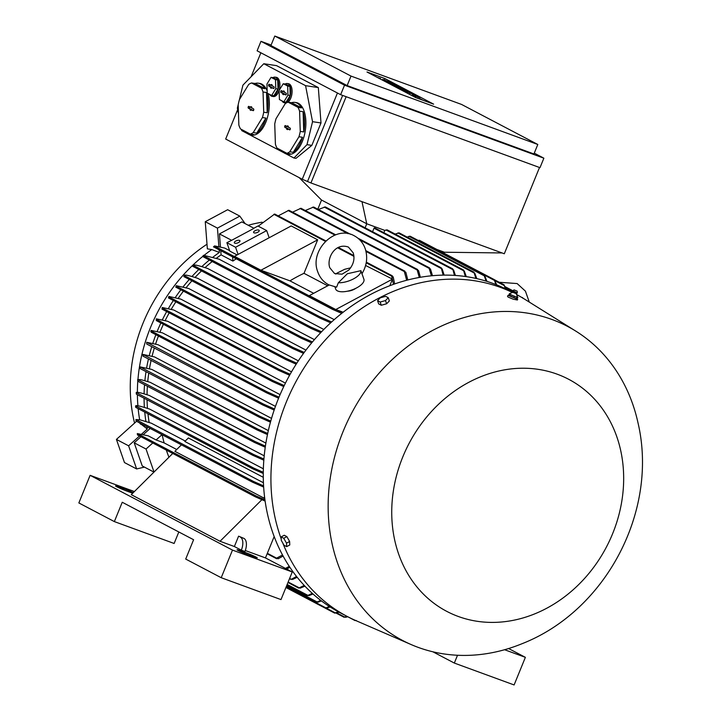 <?xml version="1.0" encoding="UTF-8"?>
<svg xmlns="http://www.w3.org/2000/svg" width="721" height="721" viewBox="0 0 721 721"><rect width="100%" height="100%" fill="white"/><g stroke="black" fill="none" stroke-linecap="round" stroke-linejoin="round"><path stroke-width="1.08" d="M348.829 270.033L342.042 274.187L334.562 273.538L329.776 267.734C326.397 258.46 335.031 242.211 348.45 247.096L353.227 252.9C354.993 258.893 353.533 264.598 348.829 270.033M345.918 616.978L344.638 617.005L347.035 616.356M356.282 620.52L354.984 620.547L347.747 616.743L345.53 617.329M484.836 275.99L486.954 281.388M486.071 281.118L483.98 274.98L410.186 236.227M483.926 274.953L484.791 276.666M278.594 398.19L266.734 392.9L265.833 391.863L267.158 391.863L279.018 397.163M512.568 292.456L508.72 290.437A181.863 154.627 117.7 0 0 492.758 283.362A181.863 154.627 117.7 0 0 282.713 388.754A181.863 154.627 117.7 0 0 339.609 612.453L347.27 616.473A181.863 154.627 117.7 0 0 356.111 620.709L411.231 644.601A177.384 150.815 117.7 0 0 418.171 647.377A177.384 150.815 117.7 0 0 521.977 643.736C606.055 610.867 658.661 510.693 637.995 422.821A177.384 150.815 117.7 0 0 575.836 331.146A177.384 150.815 117.7 0 0 551.98 319.493A177.384 150.815 117.7 0 0 344.818 427.409A177.384 150.815 117.7 0 0 411.231 644.601M512.514 292.51A181.863 154.627 117.7 0 0 500.41 287.382A181.863 154.627 117.7 0 0 322.711 342.917A181.863 154.627 117.7 0 0 281.235 538.975M282.767 543.003A181.863 154.627 117.7 0 0 347.27 616.473M151.23 332.246L150.734 331.453L151.158 330.416L151.653 331.209L151.23 332.246L151.662 331.912M508.945 295.493L507.999 295.304L507.53 296.466L508.125 297.088L513.199 299.179L517.372 300.008L517.687 299.251L516.948 298.764M219.13 249.817L219.337 252.449A156.466 133.034 117.7 0 0 212.902 257.208M209.369 260.038A156.466 133.034 117.7 0 0 201.79 266.644M198.789 269.492A156.466 133.034 117.7 0 0 191.921 276.531M189.281 279.46A156.466 133.034 117.7 0 0 183.143 286.814M180.836 289.797A156.466 133.034 117.7 0 0 175.347 297.449M173.328 300.486A156.466 133.034 117.7 0 0 168.453 308.417M166.668 311.571A156.466 133.034 117.7 0 0 162.423 319.7M160.864 322.963A156.466 133.034 117.7 0 0 157.268 331.2A156.466 133.034 117.7 0 0 157.232 331.281M219.337 252.449L211.767 249.574A155.348 132.078 117.7 0 0 204.322 255.162M202.646 256.505A155.348 132.078 117.7 0 0 150.509 327.505A155.348 132.078 117.7 0 0 137.972 379.318M355.931 288.247A7.471 3.073 160.8 0 1 347.513 291.176M458.268 616.464A131.078 111.44 117.7 0 0 612.607 533.729A131.078 111.44 117.7 0 0 557.144 374.172A131.078 111.44 117.7 0 0 402.796 456.907A131.078 111.44 117.7 0 0 458.268 616.464M507.999 295.304L517.687 299.251M262.147 222.194A151.617 128.906 117.7 0 0 248.231 225.258M207.008 244.212A151.617 128.906 117.7 0 0 143.055 323.116A151.617 128.906 117.7 0 0 134.566 423.092M211.767 249.574L207.369 248.862L205.26 221.717L227.647 209.721L239.832 216.12L217.445 228.115L218.869 246.429M238.525 242.535A2.983 1.235 160.8 0 1 234.307 242.779A2.983 1.235 160.8 0 1 235.74 241.066A2.983 1.235 160.8 0 1 239.958 240.823A2.983 1.235 160.8 0 1 238.525 242.535M257.803 232.198A2.983 1.235 160.8 0 1 253.585 232.45A2.983 1.235 160.8 0 1 255.018 230.738A2.983 1.235 160.8 0 1 259.236 230.486A2.983 1.235 160.8 0 1 257.803 232.198M360.879 270.672A14.934 6.156 160.8 0 1 353.623 278.82A14.934 6.156 160.8 0 1 338.338 282.758L347.351 273.746L360.879 270.672L361.726 273.007M361.87 273.89C366.809 265.734 367.926 257.352 365.223 248.736C363.168 242.977 359.545 238.678 354.353 235.848C334.832 224.474 309.165 250.746 317.781 271.898C319.836 277.666 323.459 281.956 328.659 284.786L336.608 287.183L338.338 282.758M361.699 272.926L363.907 279.261A14.934 6.156 160.8 0 1 354.362 288.986A14.934 6.156 160.8 0 1 337.356 290.833A14.934 6.156 160.8 0 1 335.689 289.076L334.95 286.94M509.143 295.763L516.876 298.773M514.325 296.169L513.758 297.548L508.846 295.15L509.414 293.771L512.748 292.257L516.416 293.753L517.453 296.827M510.189 294.384L509.63 295.763L508.846 295.15M272.141 96.344L273.421 96.533A9.706 4.903 -81.5 0 0 279.568 88.485A9.706 4.903 -81.5 0 0 277.116 77.598A9.706 4.903 -81.5 0 0 276.305 77.327L275.025 77.138A9.706 4.903 98.5 0 1 275.846 77.408A9.706 4.903 98.5 0 1 276.377 93.46A9.706 4.903 98.5 0 1 272.141 96.344A9.706 4.903 98.5 0 1 271.33 96.073A9.706 4.903 98.5 0 1 269.78 94.478M288.121 102.157A26.136 13.194 -81.5 0 0 285.228 103.653L276.035 118.686A26.136 13.194 -81.5 0 0 274.737 124.03L275.413 144.245A26.136 13.194 -81.5 0 0 277.008 148.093L286.877 153.285L290.383 153.807A26.136 13.194 98.5 0 1 287.129 154.096L288.4 154.285A26.136 13.194 -81.5 0 0 304.947 132.628A26.136 13.194 -81.5 0 0 298.359 103.31A26.136 13.194 -81.5 0 0 296.16 102.589L294.889 102.391A26.136 13.194 98.5 0 1 297.079 103.121A26.136 13.194 98.5 0 1 301.495 107.871L297.989 107.339L288.121 102.157L291.626 102.688A26.136 13.194 98.5 0 1 294.889 102.391M299.585 111.187L303.09 111.719A26.136 13.194 98.5 0 1 303.766 131.934L300.26 131.411L299.585 111.187A26.136 13.194 -81.5 0 0 297.989 107.339M298.963 136.756L302.478 137.278A26.136 13.194 98.5 0 1 293.276 152.311L289.77 151.789L298.963 136.756A26.136 13.194 -81.5 0 0 300.26 131.411M286.877 153.285A26.136 13.194 -81.5 0 0 289.77 151.789M287.129 154.096A26.136 13.194 98.5 0 1 284.93 153.366A26.136 13.194 98.5 0 1 281.785 150.608M264.949 88.674L255.081 83.492A26.136 13.194 98.5 0 1 258.334 83.203A26.136 13.194 98.5 0 1 260.533 83.933A26.136 13.194 98.5 0 1 264.949 88.674L261.444 88.151L251.575 82.969A26.136 13.194 -81.5 0 0 248.682 84.456L239.48 99.489A26.136 13.194 -81.5 0 0 238.191 104.833L238.858 125.057A26.136 13.194 -81.5 0 0 240.463 128.906L250.331 134.088L253.837 134.611A26.136 13.194 98.5 0 1 250.575 134.899L251.854 135.097A26.136 13.194 -81.5 0 0 266.04 121.651A26.136 13.194 -81.5 0 0 268.077 93.577M267.158 90.855A26.136 13.194 -81.5 0 0 261.813 84.123A26.136 13.194 -81.5 0 0 259.614 83.393L258.334 83.203M263.039 92L266.545 92.522A26.136 13.194 98.5 0 1 267.221 112.746L263.715 112.215L263.039 92A26.136 13.194 -81.5 0 0 261.444 88.151M262.417 117.559L265.923 118.082A26.136 13.194 98.5 0 1 256.73 133.124L253.224 132.592L262.417 117.559A26.136 13.194 -81.5 0 0 263.715 112.215M250.331 134.088A26.136 13.194 -81.5 0 0 253.224 132.592M250.575 134.899A26.136 13.194 98.5 0 1 248.385 134.178A26.136 13.194 98.5 0 1 245.239 131.411M285.165 84.033A9.706 4.903 98.5 0 1 287.21 83.537A9.706 4.903 98.5 0 1 288.021 83.807A9.706 4.903 98.5 0 1 288.562 99.858A9.706 4.903 98.5 0 1 284.326 102.733L285.606 102.932A9.706 4.903 -81.5 0 0 286.363 102.923M287.967 102.211A9.706 4.903 -81.5 0 0 292.05 92.621A9.706 4.903 -81.5 0 0 289.301 83.996A9.706 4.903 -81.5 0 0 288.481 83.726L287.21 83.537M284.326 102.733A9.706 4.903 98.5 0 1 283.515 102.463A9.706 4.903 98.5 0 1 281.965 100.877M517.705 297.413L516.84 296.728M514.109 296.142L517.858 297.449M512.748 292.266L512.721 291.149L517.218 292.978L516.416 293.762M514.046 289.878L517.155 291.14L514.046 289.878L512.928 290.752L517.218 292.978M412.475 94.586L419.838 97.623L412.394 94.784M397.848 87.484L410.402 92.658L397.848 87.484L397.613 88.079M387.492 82.05L400.047 87.223L387.492 82.05L387.258 82.645M385.375 80.346L392.729 83.384L385.284 80.554M385.365 80.932L395.171 84.663L385.365 80.932L385.122 81.518M392.368 84.609L405.526 90.107L392.368 84.609L392.125 85.204M402.724 90.044L415.269 95.217L402.724 90.044L402.48 90.639M282.028 90.999L281.956 92.495L283.831 93.928M283.759 93.928L283.56 94.712L282.695 94.262L282.884 93.469L280.974 92.468A0.937 0.469 98.5 0 1 280.739 91.387A0.937 0.469 98.5 0 1 281.352 90.648A0.937 0.469 98.5 0 1 281.406 90.666L283.317 91.675L283.506 90.882L284.38 91.342L284.191 92.135L286.102 93.135A0.937 0.469 98.5 0 1 286.345 94.154A0.937 0.469 98.5 0 1 285.777 94.965A0.937 0.469 98.5 0 1 285.669 94.929L283.759 93.928L286.147 94.694M269.843 84.6L269.771 86.096L271.646 87.529M271.574 87.529L271.384 88.323L270.51 87.863L270.699 87.07L268.789 86.069A0.937 0.469 98.5 0 1 268.554 84.988A0.937 0.469 98.5 0 1 269.167 84.249A0.937 0.469 98.5 0 1 269.221 84.276L271.132 85.276L271.33 84.492L272.196 84.943L272.006 85.736L273.917 86.736A0.937 0.469 98.5 0 1 274.16 87.755A0.937 0.469 98.5 0 1 273.592 88.566A0.937 0.469 98.5 0 1 273.484 88.53L271.574 87.529L273.962 88.295M417.017 98.065L414.926 97.002M418.27 97.047L417.747 98.326M419.838 97.623L419.316 98.903M407.599 92.603L407.356 93.198M401.507 89.404L401.264 89.999M391.152 83.969L390.908 84.564M380.49 78.373L380.246 78.959M386.276 81.41L386.032 82.005M393.287 85.087L393.044 85.682M394.198 85.565L393.954 86.159M394.802 85.889L394.567 86.475M395.721 86.367L395.478 86.962M396.631 86.844L396.388 87.439M403.643 90.522L403.4 91.116M405.463 91.486L405.22 92.081M406.383 91.964L406.139 92.558M282.884 93.469L283.921 93.532M282.695 94.262L283.659 94.316M283.317 91.675L284.236 91.946M270.699 87.07L271.736 87.133M270.51 87.863L271.475 87.917M271.132 85.276L272.051 85.547M383.058 79.463L384.897 80.229M419.514 98.407L423.11 100.291M376.966 77.237L380.436 78.508M283.84 101.859L287.958 95.127L287.661 86.069L283.236 83.744L279.117 90.476L279.415 99.534L283.84 101.859L286.066 102.193L290.193 95.46L289.887 86.403L285.471 84.078L283.236 83.744M249.439 106.726L249.367 108.222L251.241 109.655M251.169 109.655L250.98 110.439L250.106 109.989L250.295 109.195L248.385 108.186A0.937 0.469 98.5 0 1 248.15 107.114A0.937 0.469 98.5 0 1 248.772 106.375A0.937 0.469 98.5 0 1 248.817 106.393L250.737 107.402L250.926 106.609L251.791 107.069L251.602 107.853L253.522 108.862A0.937 0.469 98.5 0 1 253.756 109.88A0.937 0.469 98.5 0 1 253.188 110.683A0.937 0.469 98.5 0 1 253.08 110.655L251.169 109.655L253.558 110.421M285.994 125.914L285.913 127.41L287.787 128.843M287.715 128.843L287.526 129.636L286.652 129.176L286.85 128.392L284.93 127.383A0.937 0.469 98.5 0 1 284.705 126.31A0.937 0.469 98.5 0 1 285.318 125.571A0.937 0.469 98.5 0 1 285.363 125.589L287.282 126.59L287.472 125.805L288.346 126.265L288.148 127.049L290.067 128.059A0.937 0.469 98.5 0 1 290.311 129.077A0.937 0.469 98.5 0 1 289.743 129.879A0.937 0.469 98.5 0 1 289.635 129.852L287.715 128.843L290.103 129.618M271.655 95.46L275.773 88.728L275.476 79.671L271.051 77.345L266.932 84.078L267.23 93.135L271.655 95.46L273.89 95.794L278.009 89.062L277.702 80.004L273.286 77.679L271.051 77.345M433.645 104.157L415.72 97.587L366.989 72.001L384.915 78.562L433.645 104.157M384.915 78.562L384.356 79.941M287.661 86.069L289.887 86.403M287.958 95.127L290.193 95.46M250.295 109.195L251.341 109.25M250.106 109.989L251.079 110.043M250.737 107.402L251.647 107.663M286.85 128.392L287.886 128.446M286.652 129.176L287.625 129.23M287.282 126.59L288.202 126.86M275.476 79.671L277.702 80.004M275.773 88.728L278.009 89.062M274.782 36.05L351.01 76.084L537.803 144.479L461.575 104.446L274.782 36.05L270.907 45.54L347.143 85.574L351.01 76.084M281.289 540.408L281.145 536.911L283.759 538.281L286.516 543.147L286.661 546.644L284.047 545.265L281.289 540.408M380.291 297.818L385.636 296.34L388.249 297.71L385.51 300.558L380.165 302.045L377.552 300.666L380.291 297.818M267.221 112.746L266.545 92.522M251.575 82.969L255.081 83.492M256.73 133.124L265.923 118.082M303.766 131.934L303.09 111.719M301.495 107.871L291.626 102.688M293.276 152.311L302.478 137.278M272.98 77.634A9.706 4.903 98.5 0 1 275.025 77.138M537.803 144.479L533.937 153.97L347.143 85.574M509.936 294.321L514.551 296.313M509.35 293.78L510.216 294.465M286.516 543.147L289.626 541.48L289.77 544.977L286.661 546.644M289.626 541.48L286.868 536.613L283.759 538.281M286.868 536.613L284.254 535.243L281.145 536.911M380.165 302.045L381.283 305.253L378.669 303.883L377.552 300.666M381.283 305.253L386.627 303.775L385.51 300.558M386.627 303.775L389.367 300.918L388.249 297.71M271.114 45.035L260.975 41.322L344.521 85.195L543.868 158.187L534.27 153.149M517.678 297.331L517.119 298.719L513.758 297.548M516.335 298.097L517.119 298.719M335.788 274.079A14.934 6.156 160.8 0 1 337.194 273.025L344.701 269.284L350.649 267.842M318.322 87.574L276.549 65.638L263.796 63.727L305.569 85.664L318.322 87.574L320.998 122.958L311.842 145.381L295.989 158.341L293.952 158.034L285.822 153.762M239.336 99.976L242.932 85.132L263.796 63.727M238.489 113.855L237.371 108.096L238.29 104.329M247.519 133.646L241.733 130.609L241.517 129.456M284.065 152.843L249.277 134.575M305.569 85.664L312.544 121.687L306.993 144.66L293.952 158.034M344.521 85.195L340.645 94.685L257.109 50.812L260.975 41.322M543.868 158.187L539.993 167.678L340.645 94.685M288.679 539.822A4.299 1.406 -118.2 0 0 287.85 538.362M306.993 144.66L311.842 145.381M312.544 121.687L320.998 122.958M346.143 96.695L310.94 182.963L302.252 179.25L225.673 139.036L237.669 109.637M539.506 167.497L504.303 253.765L310.94 182.963M260.867 52.795L251.088 76.768M337.446 93.009L302.252 179.25M342.646 95.415L307.633 181.223M508.611 648.539L525.375 657.336L504.592 649.729M432.87 651.793L454.329 663.068L514.109 684.95L525.375 657.336M454.329 663.068L457.52 655.263M240.336 537.082A11.203 5.858 110.1 0 1 241.337 550.177L234.37 546.527L238.597 536.172L243.923 538.398L238.597 536.172M243.923 538.398A11.203 5.858 -69.9 0 1 244.924 551.493L241.337 550.177M178.826 531.972L174.131 543.472L114.351 521.589L122.246 502.258L193.598 539.732L185.712 559.063L221.212 577.71L232.486 550.096L90.116 475.328L134.403 491.542M114.351 521.589L78.85 502.943L90.116 475.328M132.7 493.236A8.958 0.532 -157.8 0 1 131.637 492.858L128.05 491.542A8.958 0.532 -157.8 0 1 119.65 488.126A8.958 0.532 -157.8 0 1 115.576 485.963A8.958 0.532 -157.8 0 1 119.695 487.162L123.282 488.468A8.958 0.532 -157.8 0 1 133.304 492.632M241.175 550.952L244.761 552.268A8.958 0.532 -157.8 0 1 253.161 555.684A8.958 0.532 -157.8 0 1 257.235 557.847A8.958 0.532 -157.8 0 1 253.116 556.657L249.529 555.341A8.958 0.532 -157.8 0 1 241.129 551.925A8.958 0.532 -157.8 0 1 237.056 549.763A8.958 0.532 -157.8 0 1 241.175 550.952L240.832 551.79M245.293 550.52L265.454 557.91L292.257 571.978L280.992 599.593L221.212 577.71M292.257 571.978L232.486 550.096M136.557 421.298L116.423 439.413L124.463 462.558L136.648 468.956L144.452 467.109M139.027 422.587L147.282 429.004L141.749 433.988M254.225 442.334L137.783 381.184A155.348 132.078 117.7 0 0 137.396 392.296M137.405 394.711A155.348 132.078 117.7 0 0 137.9 405.77M138.153 408.645A155.348 132.078 117.7 0 0 139.658 419.739M140.316 423.272A155.348 132.078 117.7 0 0 140.505 424.191M502.104 252.954L444.451 252.233L436.872 249.457M299.161 177.627L321.494 200.023L366.746 223.78L361.969 201.646M234.37 546.527L220.031 541.273L131.267 494.66L172.752 453.455M265.454 557.91L274.169 536.559M253.873 228.395L231.315 240.49L253.873 228.395M231.315 240.49L226.872 242.68L229.801 251.106L237.101 254.937M238.065 254.414L235.578 247.249L226.872 242.68M235.578 247.249L266.671 230.585L257.965 226.015L253.774 228.26M217.445 228.115L205.26 221.717M245.122 223.627L239.832 216.12M139.514 435.998L128.608 445.812L136.648 468.956M128.608 445.812L116.423 439.413M155.88 334.688A156.466 133.034 117.7 0 0 152.861 343.169M151.752 346.675A156.466 133.034 117.7 0 0 149.328 355.354M148.454 359.004A156.466 133.034 117.7 0 0 146.651 367.854M146.03 371.648A156.466 133.034 117.7 0 0 144.885 380.679M144.533 384.726A156.466 133.034 117.7 0 0 144.092 393.864M144.065 398.208A156.466 133.034 117.7 0 0 144.38 407.446M144.75 412.106A156.466 133.034 117.7 0 0 145.912 421.479M146.814 426.679A156.466 133.034 117.7 0 0 147.282 429.004M220.455 246.843L219.454 233.901L241.841 221.906L253.675 228.115M219.454 233.901L231.288 240.12M154.042 472.048L146.039 449.03L152.771 442.964M153.97 472.111L142.244 465.955L134.205 442.811L146.039 449.03M575.836 331.146L524.879 299.332A181.863 154.627 117.7 0 0 516.443 294.492M252.891 468.893L252.359 468.055L252.891 468.893L263.264 473.472M135.701 407.347L135.593 405.878L253.783 468.1L263.282 472.291M252.26 468.262L254.387 468.722M135.62 406.356L135.764 407.077M263.823 460.196L252.747 455.284L136.35 394.162L136.206 392.548L253.693 454.518L263.913 459.043M252.864 455.339L252.26 454.464L253.693 454.518M136.341 394.153L136.467 393.657L136.341 394.153L252.647 455.23M136.269 393.197L136.458 393.873M265.247 447.236L254.45 442.451L137.774 381.175L137.666 379.543L255.198 441.585L265.409 446.11M254.45 442.451L253.792 441.549L255.198 441.585M137.936 380.706L137.756 381.166L137.936 380.706M137.72 380.282L137.918 380.868M267.473 434.574L256.955 429.896L139.946 368.449M257.064 429.95L256.37 429.031L257.73 429.04L267.698 433.465M139.937 368.44L139.919 366.836L257.73 429.04M139.946 367.62L140.135 368.116M270.456 422.182L259.281 417.207L143.01 356.147M259.398 417.261L258.632 416.296L259.984 416.314L270.754 421.1M142.992 356.129L142.938 354.426L259.984 416.314M143.01 355.354L143.272 355.804M274.169 410.06L262.841 405.013L146.76 344.052L262.615 404.887M262.85 405.013L262.011 404.021L263.354 404.021L274.53 408.996M146.733 344.034L146.687 342.286L263.354 404.021M283.741 386.591L272.511 381.589L271.592 380.544L272.844 380.508L284.227 385.582M285.435 383.121L167.678 321.287L156.34 318.817L156.673 320.196M289.599 375.244L278.603 370.351L277.783 369.359L278.973 369.287L290.148 374.262M291.518 371.856L173.779 310.03L162.243 307.488L162.45 308.786M296.187 364.168L285.922 359.617L285.101 358.616L286.219 358.508L296.8 363.204M298.341 360.842L180.764 299.098L168.876 296.439L168.894 297.593M303.532 353.371L292.969 348.685L292.104 347.666L293.186 347.531L304.217 352.434M305.956 350.1L188.686 288.508L176.275 285.678L176.248 286.823M311.688 342.863L301.153 338.203L300.143 337.122L301.171 336.959L312.445 341.952M184.495 276.161L184.008 276.206L184.495 276.161M183.819 276.585L184.468 275.215L184.36 276.314M320.71 332.669L310.823 328.325L309.823 327.244L310.778 327.037L321.548 331.786M193.408 265.833L192.913 265.968L193.408 265.833M310.715 328.271L192.705 266.292L193.534 265.076L193.219 266.004M330.678 322.828L320.07 318.168L319.015 317.06L319.917 316.834L331.606 321.981M203.412 256.036L202.808 256.198M319.854 318.051L202.601 256.478L203.529 255.297L203.178 256.225M341.727 313.374L332.408 309.309L213.488 246.852L214.588 245.915L214.011 246.564M333.201 309.381L331.606 307.966M214.299 246.357L213.722 246.636M331.507 308.273L332.327 308.002L342.754 312.563M229.648 250.674L224.691 248.069L214.588 245.915M343.169 312.238L335.779 309.534L392.503 279.126L389.809 285.714M335.779 309.534L309.327 295.637L329.127 285.02M365.601 265.472L392.503 279.126M327.722 285.777L303.992 273.322A153.104 130.177 117.7 0 0 289.95 280.848L313.671 293.312M289.95 280.848L260.939 270.231L317.664 239.823L303.992 273.322M260.939 270.231L234.487 256.334L291.212 225.934L317.664 239.823M266.671 230.585L269.158 237.75M393.495 284.353L391.683 276.179L392.278 275.792L366.322 262.156M325.901 240.931L274.701 214.038L258.235 226.151M391.809 275.692L393.044 277.306M406.662 280.271L404.346 271.574L404.851 271.132L365.799 250.629M335.689 234.812L288.932 210.262L278.198 215.876M404.445 271.033L405.689 272.727M419.28 277.477L417.189 269.996L417.639 269.528L357.814 238.11M350.532 234.289L300.972 208.261L292.564 212.163M417.297 269.438L418.423 271.114M431.419 275.801L429.13 268.365L429.5 267.861L313.653 207.017L305.271 210.523M429.22 267.779L430.311 269.483M443.127 275.134L441.243 267.797L325.342 206.927L318.349 209.487M441.009 267.725L442.027 269.429M374.767 227.926A0.559 0.478 117.7 0 0 374.01 228.224L372.577 231.738M454.437 275.395L452.698 268.843L374.722 227.899M452.527 268.789L453.446 270.474M365.105 227.818L366.755 223.789L384.825 230.405L387.159 229.882M465.351 276.504L463.405 269.915L387.123 229.855M463.279 269.87L464.189 271.574M395.135 234.064L399.119 232.874M475.896 278.423L473.922 272.15L399.083 232.847M473.832 272.114L474.706 273.818M407.095 237.056L410.15 236.2M418.162 240.408L419.442 240.309M495.877 284.552L494.236 279.586L419.406 240.291M494.182 279.568L496.724 284.885M505.295 288.706L504.033 284.795L494.462 279.766M503.988 284.777L506.106 289.103M522.392 297.818L516.425 294.357M522.464 297.53L523.113 298.431M444.397 252.215L444.001 253.206M321.539 200.041L317.799 209.198M384.807 230.396L383.869 232.694M336.392 612.742L334.67 613.111M326.388 608.2L335.058 612.751L334.706 613.12L338.284 611.75M326.992 607.749L325.243 608.1L285.94 587.453M286.129 586.993L325.613 607.731L325.315 608.127L329.353 606.469M318.222 601.828L316.474 602.17M286.57 585.912L316.798 601.783L316.573 602.224L320.674 600.35M309.048 595.285L307.218 595.564M287.156 584.479L307.543 595.185L307.362 595.645L312.283 593.347M300.423 587.768L298.539 588.003M288.166 582.009L298.845 587.624L298.719 588.111L304.217 585.416M292.744 579.071L290.851 579.287M289.734 578.17L291.077 579.432L296.529 576.458M278.324 558.424L276.386 558.532M267.338 553.295L276.612 558.162L276.693 558.766L276.612 558.162L282.506 554.972M261.885 499.707L220.031 541.273M166.335 450.084A153.104 130.177 117.7 0 0 168.948 457.24M255.279 496.796L254.883 496.03L255.279 496.796L265.121 501.095M255.09 496.697L137.468 434.925L137.314 433.835M254.747 496.291L256.82 496.562M137.332 433.817L137.441 434.691L137.332 433.817M162.153 434.736A153.104 130.177 117.7 0 0 164.145 442.91L156.106 439.963L148.256 435.835L137.287 433.573L256.306 496.075L264.94 499.842M264.58 497.03L263.661 497.941L264.742 498.337M181.422 444.857L174.897 451.328L263.661 497.941M252.449 482.151L251.971 481.34L252.449 482.151L263.661 487.09M252.242 482.043L136.143 421.073L136.125 420.505L136.125 421.064L135.918 419.559L253.45 481.421L263.58 485.873M251.845 481.574L254.017 481.979M135.972 419.983L136.161 420.821M334.22 319.646L219.031 259.154L203.529 255.297M207.864 268.554C197.203 265.049 192.516 264.111 193.814 265.761M198.059 278.432C187.766 275.08 183.35 274.241 184.801 275.927M292.969 348.685L175.762 287.129L176.275 285.678M285.813 359.554L168.462 297.926L168.876 296.439M161.982 309.102L162.243 307.488M272.385 381.526L156.25 320.539L156.34 318.817M280.081 394.639L162.432 332.85L151.158 330.416M275.449 406.392L158.025 344.728L146.687 342.286M271.529 418.387L154.474 356.913L142.938 354.426M268.329 430.617L151.807 369.422L139.919 366.836M265.878 443.1L150.058 382.274L140.974 379.661L137.666 379.543M149.779 395.64C139.523 392.296 135.124 391.467 136.584 393.152M149.914 409.186C139.279 405.698 134.629 404.778 135.945 406.428M263.273 477.302L188.361 437.953L184.819 441.468L263.426 482.755M185.27 441.027L151.347 423.209L140.09 419.847L135.918 419.559M156.106 439.963L162.009 434.655M134.205 442.811L140.937 436.755M143.506 434.439L150.175 428.445M236.245 258.803A153.104 130.177 117.7 0 0 232.919 261.065L221.086 254.855L220.761 250.674M232.919 261.065L232.595 256.892M149.166 422.497A153.104 130.177 -62.3 0 1 147.958 413.791M147.463 408.392A153.104 130.177 -62.3 0 1 147.057 399.785M147.048 394.766A153.104 130.177 -62.3 0 1 147.381 386.222M147.751 381.544A153.104 130.177 -62.3 0 1 148.76 373.081M149.463 368.683A153.104 130.177 -62.3 0 1 151.104 360.392M152.104 356.174A153.104 130.177 -62.3 0 1 154.348 348.036M155.619 343.971A153.104 130.177 -62.3 0 1 158.44 336.031M159.999 332.093A153.104 130.177 -62.3 0 1 163.397 324.288M165.208 320.512A153.104 130.177 -62.3 0 1 169.201 312.896M171.283 309.246A153.104 130.177 -62.3 0 1 175.879 301.82M178.231 298.305A153.104 130.177 -62.3 0 1 183.413 291.149M186.117 287.697A153.104 130.177 -62.3 0 1 191.921 280.848M195.012 277.459A153.104 130.177 -62.3 0 1 201.501 270.916M205.025 267.635A153.104 130.177 -62.3 0 1 212.199 261.525M216.354 258.289A153.104 130.177 -62.3 0 1 221.086 254.855M149.689 409.113L263.354 468.812M149.31 395.487L264.21 455.825M197.608 278.288L314.419 339.636M207.666 268.482L323.801 329.47M393.188 276.828L394.675 283.939M405.815 272.205L407.798 279.973M418.559 270.573L420.37 277.279M430.437 268.906L432.474 275.701M442.144 268.834L444.145 275.125M453.572 269.861L455.411 275.458M464.279 270.943L466.298 276.639M474.778 273.16L476.806 278.63M339.077 612.174L336.04 613.12M330.137 606.965L326.667 608.145M321.431 600.917L317.934 602.233M313.013 594.005L308.759 595.681M304.911 586.155L300.152 588.165M297.187 577.296L292.492 579.477M289.887 567.301L286.679 569.049M285.453 568.409L289.265 566.364M283.083 556.035L278.108 558.811M164.145 442.91L176.726 449.516M409.726 93.721L409.492 94.316M416.134 95.929L415.575 97.308M382.626 79.49L382.382 80.085M389.034 81.689L388.826 82.194M280.974 92.468L281.956 92.495M268.789 86.069L269.771 86.096M248.385 108.186L249.367 108.222M284.93 127.383L285.913 127.41M119.353 488L119.695 487.162M122.858 489.505L123.282 488.468M244.338 553.304L244.761 552.268M252.783 468.839L135.71 407.356L252.683 468.785M139.964 368.458L256.847 429.833M143.037 356.156L259.172 417.144M266.608 392.837L151.257 332.255L266.491 392.774M151.653 331.209L267.158 391.863M156.277 320.548L272.277 381.463M156.736 319.529L272.844 380.508M162.027 309.129L278.486 370.288M162.576 308.155L278.973 369.287M169.093 296.998L286.219 358.508M175.78 287.138L292.861 348.622M176.492 286.255L293.186 347.531M301.045 338.149L183.837 276.603L300.936 338.086M184.648 275.764L301.171 336.959M192.723 266.301L310.607 328.208M193.589 265.499L310.778 327.037M203.592 255.739L319.917 316.834M213.497 246.852L332.3 309.246M214.507 246.131L332.327 308.002M273.872 214.308L325.432 241.391M337.698 247.835L353.939 256.361M366.214 262.805L391.683 276.179M288.012 210.487L334.914 235.109M365.998 251.44L404.346 271.574M299.999 208.459L348.054 233.694M359.707 239.814L417.189 269.996M312.608 207.179L429.13 268.365M324.234 207.053L440.928 268.338M374.01 228.224L452.437 269.411M385.951 229.945L463.215 270.528M397.911 232.937L473.796 272.79M408.978 236.29L483.935 275.656M418.234 240.381L494.2 280.271M495.147 280.829L504.033 285.498M505.565 287.616L512.685 291.356M336.851 612.913L344.638 617.005M529.286 302.09L525.429 291.158L517.137 283.56L499.22 282.262M415.368 95.92L414.872 97.146M517.155 291.14L517.345 292.546M162 309.12L278.603 370.351M168.444 297.917L285.922 359.617M202.61 256.487L319.962 318.114M338.356 247.474L353.867 255.613M505.205 286.724L512.919 290.779M336.139 613.102L344.16 617.311M285.922 587.507L334.652 613.102M286.381 586.371L316.519 602.197M286.967 584.938L307.299 595.618M287.976 582.478L298.647 588.084M289.545 578.63L291.005 579.396M267.149 553.755L276.612 558.721M137.468 434.925L255.18 496.742M136.134 421.073L252.341 482.097"/></g></svg>
